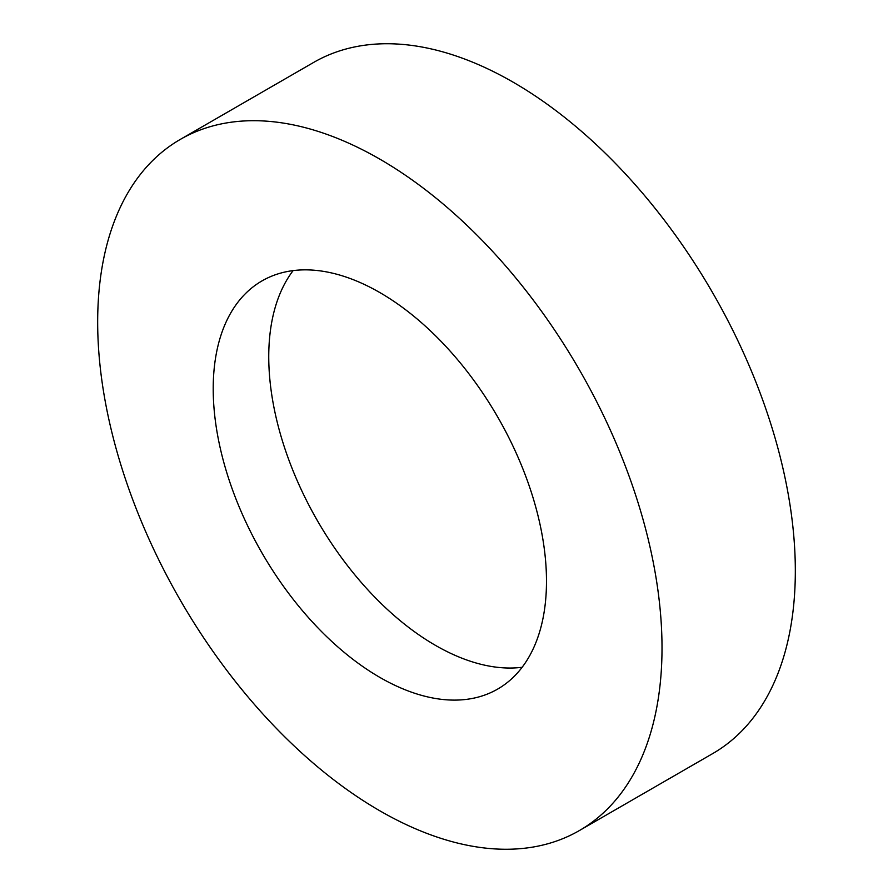 <?xml version="1.0" encoding="UTF-8"?>
<svg xmlns="http://www.w3.org/2000/svg" width="893" height="893" viewBox="0 0 893 893"><rect width="100%" height="100%" fill="white"/><g stroke="black" fill="none" stroke-linecap="round" stroke-linejoin="round"><path stroke-width="1.34" d="M379.849 159.155A399.048 230.394 60 0 1 640.538 510.807A399.048 230.394 60 0 1 579.367 830.568A399.048 230.394 60 0 1 379.849 810.811A399.048 230.394 60 0 1 119.149 459.158A399.048 230.394 60 0 1 180.319 139.397A399.048 230.394 60 0 1 379.849 159.155M180.319 139.397L313.633 62.432A399.048 230.394 60 0 1 513.151 82.189A399.048 230.394 60 0 1 773.851 433.842A399.048 230.394 60 0 1 712.681 753.603L579.367 830.568M522.126 667.283A235.663 136.06 60 0 1 435.393 645.326A235.663 136.06 60 0 1 290.091 463.244A235.663 136.06 60 0 1 293.105 270.612M379.849 677.396A235.663 136.06 60 0 1 225.896 469.729A235.663 136.06 60 0 1 262.017 280.893A235.663 136.06 60 0 1 379.849 292.569A235.663 136.06 60 0 1 533.802 500.236A235.663 136.06 60 0 1 497.68 689.072A235.663 136.06 60 0 1 379.849 677.396"/></g></svg>
